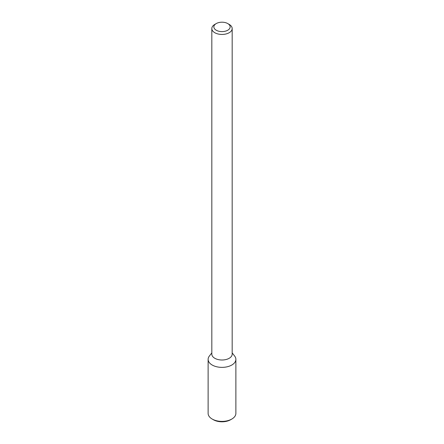 <?xml version="1.0" encoding="UTF-8"?>
<svg xmlns="http://www.w3.org/2000/svg" width="444" height="444" viewBox="0 0 444 444"><rect width="100%" height="100%" fill="white"/><g stroke="black" fill="none" stroke-linecap="round" stroke-linejoin="round"><path stroke-width="0.67" d="M235.881 359.357A13.881 8.014 180 0 0 234.671 356.088L232.179 352.875L234.671 356.088A13.881 8.014 180 0 1 231.812 365.024A13.881 8.014 180 0 1 214.13 365.956A13.881 8.014 180 0 1 209.329 356.088A13.881 8.014 180 0 0 208.119 359.357L208.119 413.381A13.881 8.014 180 0 0 212.188 419.047A13.881 8.014 180 0 0 231.812 419.047L231.812 419.047A13.881 8.014 180 0 0 235.881 413.381L235.881 359.357A13.881 8.014 180 0 1 231.812 365.024A13.881 8.014 180 0 1 216.689 366.761A13.881 8.014 180 0 1 208.119 359.357M229.198 358.286A10.179 5.877 180 0 1 218.104 359.557A10.179 5.877 180 0 1 211.821 354.129A10.179 5.877 180 0 0 218.104 359.557A10.179 5.877 180 0 0 229.198 358.286A10.179 5.877 180 0 0 232.179 354.129A10.179 5.877 180 0 1 229.198 358.286M229.198 32.717A10.179 5.877 180 0 1 218.104 33.994A10.179 5.877 180 0 1 211.821 28.566A10.179 5.877 180 0 1 214.802 24.409A10.179 5.877 180 0 0 211.821 28.566L211.821 354.129L211.821 28.566A10.179 5.877 180 0 0 218.104 33.994A10.179 5.877 180 0 0 229.198 32.717A10.179 5.877 180 0 0 232.179 28.566A10.179 5.877 180 0 1 229.198 32.717M229.198 24.409A10.179 5.877 180 0 1 232.179 28.566L232.179 354.129L232.179 28.566A10.179 5.877 180 0 0 229.198 24.409L227.761 23.576A8.142 4.701 180 0 1 227.761 30.225A8.142 4.701 180 0 1 216.239 30.225A8.142 4.701 180 0 1 216.239 23.576A8.142 4.701 180 0 1 227.761 23.576A8.142 4.701 180 0 1 227.761 30.225A8.142 4.701 180 0 1 216.239 30.225A8.142 4.701 180 0 1 216.239 23.576A8.142 4.701 180 0 1 227.761 23.576L229.198 24.409M230.614 419.741L231.812 419.047L230.614 419.741A12.182 7.032 180 0 1 213.386 419.741L212.188 419.047M211.821 352.875L209.329 356.088L211.821 352.875M216.239 23.576L214.802 24.409L216.239 23.576"/></g></svg>
